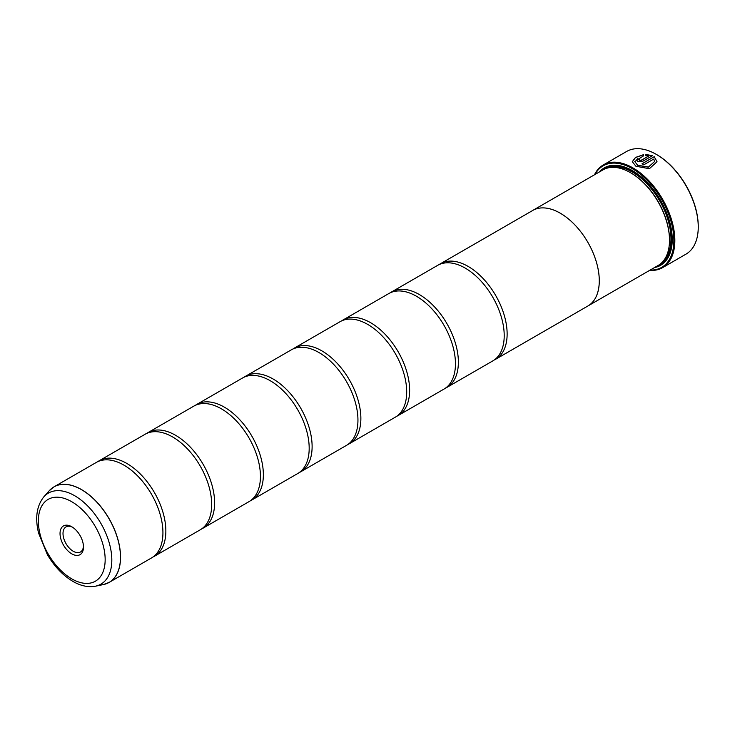 <?xml version="1.0" encoding="UTF-8"?>
<svg xmlns="http://www.w3.org/2000/svg" width="735" height="735" viewBox="0 0 735 735"><rect width="100%" height="100%" fill="white"/><g stroke="black" fill="none" stroke-linecap="round" stroke-linejoin="round"><path stroke-width="1.1" d="M103.323 584.591A55.143 31.835 -120 0 0 118.758 543.018A55.143 31.835 -120 0 0 81.475 489.657A55.143 31.835 -120 0 0 49.172 490.815L43.87 496.805A52.562 30.346 60 0 1 74.648 495.712A52.562 30.346 60 0 1 110.186 546.564A52.562 30.346 60 0 1 95.477 586.19L103.323 584.591L109.129 582.414L151.502 557.948A55.162 31.844 -120 0 0 162.003 522.383A55.162 31.844 -120 0 0 132.392 471.098A55.162 31.844 -120 0 0 123.921 465.136A55.162 31.844 -120 0 0 96.349 462.407L53.967 486.873A55.162 31.844 60 0 1 81.548 489.602A55.162 31.844 60 0 1 117.582 538.213A55.162 31.844 60 0 1 109.129 582.414A55.162 31.844 60 0 1 106.4 583.7M152.926 557.038A55.162 31.844 -120 0 0 154.433 556.257L200.26 529.797A55.162 31.844 -120 0 0 210.752 494.232A55.162 31.844 -120 0 0 181.141 442.948A55.162 31.844 -120 0 0 172.679 436.994A55.162 31.844 -120 0 0 145.098 434.256L99.271 460.716A55.162 31.844 -120 0 0 97.847 461.626M201.684 528.888A55.162 31.844 -120 0 0 203.182 528.107L249.009 501.647A55.162 31.844 -120 0 0 259.51 466.091A55.162 31.844 -120 0 0 229.899 414.806A55.162 31.844 -120 0 0 221.437 408.844A55.162 31.844 -120 0 0 193.856 406.115L148.029 432.566A55.162 31.844 -120 0 0 146.605 433.485M250.433 500.737A55.162 31.844 -120 0 0 251.94 499.956L297.767 473.505A55.162 31.844 -120 0 0 308.259 437.941A55.162 31.844 -120 0 0 278.657 386.656A55.162 31.844 -120 0 0 270.186 380.693A55.162 31.844 -120 0 0 242.605 377.965L196.778 404.425A55.162 31.844 -120 0 0 195.354 405.334M299.191 472.587A55.162 31.844 -120 0 0 300.688 471.815L346.525 445.355A55.162 31.844 -120 0 0 357.017 409.79A55.162 31.844 -120 0 0 327.406 358.505A55.162 31.844 -120 0 0 318.944 352.543A55.162 31.844 -120 0 0 291.363 349.814L245.536 376.274A55.162 31.844 -120 0 0 244.112 377.184M347.949 444.445A55.162 31.844 -120 0 0 349.447 443.664L395.274 417.204A55.162 31.844 -120 0 0 405.766 381.64A55.162 31.844 -120 0 0 376.164 330.355A55.162 31.844 -120 0 0 367.693 324.401A55.162 31.844 -120 0 0 340.121 321.664L294.285 348.124A55.162 31.844 -120 0 0 292.861 349.033M396.698 416.295A55.162 31.844 -120 0 0 398.205 415.514L444.032 389.054A55.162 31.844 -120 0 0 454.524 353.498A55.162 31.844 -120 0 0 424.913 302.214A55.162 31.844 -120 0 0 416.451 296.251A55.162 31.844 -120 0 0 388.87 293.522L343.043 319.982A55.162 31.844 -120 0 0 341.619 320.892M445.456 388.144A55.162 31.844 -120 0 0 446.954 387.373L492.781 360.913A55.162 31.844 -120 0 0 503.282 325.348A55.162 31.844 -120 0 0 473.671 274.063A55.162 31.844 -120 0 0 465.209 268.1A55.162 31.844 -120 0 0 437.628 265.372L391.801 291.832A55.162 31.844 -120 0 0 390.377 292.741M632.284 161.764L635.509 157.538L643.419 154.819M634.755 161.516L637.658 165.347L648.445 167.176L654.554 161.535L648.445 167.056L637.658 165.228L634.755 161.516L643.419 155.93L643.419 154.708L635.481 157.446L632.284 161.709L635.913 166.239L649.391 168.71L657.026 161.728L654.233 156.684L642.032 163.73A59.296 34.233 60 0 1 643.787 164.824L653.773 159.063L654.554 161.535M642.124 163.786L654.233 156.684M654.233 156.794L657.026 161.737M639.404 159.541L639.404 160.46L641.159 160.386L648.518 156.132L641.159 160.267L639.404 160.34L639.404 159.431A59.296 34.233 -120 0 0 637.658 158.668L636.574 160.065L637.658 161.351L642.904 161.195L652.487 155.673L645.89 154.497L645.89 155.765L648.518 156.022M639.404 160.34L639.404 159.431M594.477 174.792A59.296 34.233 60 0 1 603.27 164.962A59.296 34.233 60 0 1 632.918 167.892A59.296 34.233 60 0 1 671.652 220.151A59.296 34.233 60 0 1 662.566 267.659L685.966 254.154A59.296 34.233 -120 0 0 698.25 227.005A59.296 34.233 -120 0 0 656.318 154.387L656.805 154.662A58.607 33.838 60 0 1 698.25 226.444A58.607 33.838 60 0 1 698.25 226.72M656.805 154.662L656.318 154.387A59.296 34.233 -120 0 0 626.67 151.447L603.27 164.962M71.754 526.756A16.583 9.573 -120 0 0 60.031 533.527A16.583 9.573 -120 0 0 71.754 553.832A16.583 9.573 -120 0 0 83.487 547.061A16.583 9.573 -120 0 0 71.754 526.756L71.754 526.756M72.526 527.225A14.479 8.361 -120 0 0 66.003 526.894A14.479 8.361 -120 0 0 63.789 538.498A14.479 8.361 -120 0 0 73.243 551.259A14.479 8.361 -120 0 0 80.482 551.976A14.479 8.361 -120 0 0 83.459 546.16M650.144 270.076A58.607 33.838 -120 0 0 672.865 229.458A58.607 33.838 -120 0 0 632.431 168.738A58.607 33.838 -120 0 0 594.973 174.507M662.566 267.659A59.296 34.233 60 0 1 649.657 270.361M669.502 239.959A54.491 31.458 -120 0 0 669.502 239.683A54.491 31.458 -120 0 0 630.97 172.946L630.483 172.661A55.18 31.862 -120 0 0 602.893 169.932L532.682 210.467A55.162 31.844 60 0 1 560.272 213.214A55.18 31.862 60 0 1 596.324 261.825A55.18 31.862 60 0 1 587.862 306.036A55.18 31.862 60 0 1 587.1 306.458M531.938 210.917A55.18 31.862 60 0 1 532.682 210.467A55.18 31.862 60 0 1 560.272 213.196A55.162 31.844 60 0 1 596.305 261.825A55.162 31.844 60 0 1 587.853 306.017L658.073 265.51A55.18 31.862 -120 0 0 669.502 240.244A55.18 31.862 -120 0 0 630.483 172.661L630.97 172.946M654.481 267.577A56.283 32.496 -120 0 0 672.231 239.573A56.283 32.496 -120 0 0 632.431 170.639L632.431 170.639A56.283 32.496 -120 0 0 599.301 172.008M632.679 170.777A55.594 32.101 -120 0 0 601.947 170.474M154.433 556.257A55.162 31.844 -120 0 0 162.885 512.056A55.162 31.844 -120 0 0 126.852 463.454A55.162 31.844 -120 0 0 99.271 460.716M203.182 528.107A55.162 31.844 -120 0 0 211.643 483.906A55.162 31.844 -120 0 0 175.601 435.304A55.162 31.844 -120 0 0 148.029 432.566M251.94 499.956A55.162 31.844 -120 0 0 260.392 455.764A55.162 31.844 -120 0 0 224.359 407.153A55.162 31.844 -120 0 0 196.778 404.425M300.688 471.815A55.162 31.844 -120 0 0 309.15 427.614A55.162 31.844 -120 0 0 273.117 379.003A55.162 31.844 -120 0 0 245.536 376.274M349.447 443.664A55.162 31.844 -120 0 0 357.899 399.463A55.162 31.844 -120 0 0 321.866 350.861A55.162 31.844 -120 0 0 294.285 348.124M398.205 415.514A55.162 31.844 -120 0 0 406.657 371.313A55.162 31.844 -120 0 0 370.624 322.711A55.162 31.844 -120 0 0 343.043 319.982M446.954 387.373A55.162 31.844 -120 0 0 455.406 343.171A55.162 31.844 -120 0 0 419.373 294.56A55.162 31.844 -120 0 0 391.801 291.832M494.205 359.994A55.162 31.844 -120 0 0 495.712 359.222A55.162 31.844 -120 0 0 504.164 315.021A55.162 31.844 -120 0 0 468.131 266.41A55.162 31.844 -120 0 0 440.55 263.681A55.162 31.844 -120 0 0 439.126 264.591M657.127 266.052A55.594 32.101 -120 0 0 672.231 239.288M645.89 154.607L652.487 155.783M636.574 160.12L637.658 158.668M637.658 158.778A59.296 34.233 60 0 1 639.303 159.495M663.273 261.072A54.491 31.458 -120 0 0 666.893 216.577A54.491 31.458 -120 0 0 632.431 172.1A54.491 31.458 -120 0 0 609.333 167.644M659.267 264.756A55.18 31.862 -120 0 0 669.291 220.987A55.18 31.862 -120 0 0 632.918 171.255A55.18 31.862 -120 0 0 604.133 169.27M71.754 578.858A47.233 27.268 -120 0 0 105.16 559.574A47.233 27.268 -120 0 0 71.754 501.729A47.233 27.268 -120 0 0 38.358 521.014A47.233 27.268 -120 0 0 71.754 578.858M51.487 488.591A55.162 31.844 60 0 1 53.967 486.873L49.172 490.815M698.25 226.444L698.25 227.005M669.502 239.683L669.502 240.244M95.477 586.19C88.172 587.504 80.648 585.896 72.903 581.385C62.833 575.386 54.307 566.428 47.316 554.521L38.551 532.994C34.913 517.918 36.676 505.855 43.87 496.805M495.712 359.222L587.853 306.017M440.55 263.681L532.7 210.486"/></g></svg>
